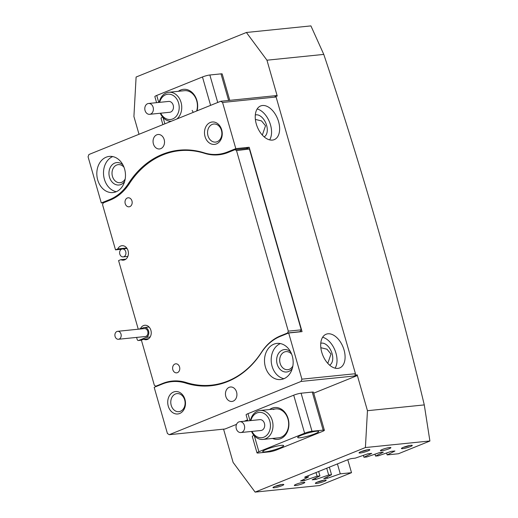 <?xml version="1.0" encoding="UTF-8"?>
<svg xmlns="http://www.w3.org/2000/svg" width="518" height="518" viewBox="0 0 518 518"><rect width="100%" height="100%" fill="white"/><g stroke="black" fill="none" stroke-linecap="round" stroke-linejoin="round"><path stroke-width="0.78" d="M292.314 368.453A11.26 8.858 84.2 0 1 277.182 364.16A11.26 8.858 84.2 0 1 280.096 351.567A11.26 8.858 84.2 0 1 290.624 351.923M291.686 354.26A9.084 7.142 -95.8 0 0 285.936 351.625A9.084 7.142 -95.8 0 0 280.134 363.377A9.084 7.142 -95.8 0 0 287.781 369.69A9.084 7.142 -95.8 0 0 292.877 365.948M124.631 181.455A11.26 8.858 84.2 0 1 109.499 177.169A11.26 8.858 84.2 0 1 112.419 164.569A11.26 8.858 84.2 0 1 122.947 164.925M124.003 167.269A9.084 7.142 -95.8 0 0 118.253 164.627A9.084 7.142 -95.8 0 0 112.451 176.379A9.084 7.142 -95.8 0 0 120.098 182.699A9.084 7.142 -95.8 0 0 125.194 178.95M184.945 399.397A11.26 8.858 84.2 0 1 179.681 413.493A11.26 8.858 84.2 0 1 168.266 406.138A11.26 8.858 84.2 0 1 173.53 392.048A11.26 8.858 84.2 0 1 184.945 399.397M171.218 405.348A9.084 7.142 -95.8 0 0 178.865 411.668A9.084 7.142 -95.8 0 0 184.667 399.915A9.084 7.142 -95.8 0 0 177.026 393.596A9.084 7.142 -95.8 0 0 171.218 405.348M221.704 129.824A11.26 8.858 84.2 0 1 216.44 143.913A11.26 8.858 84.2 0 1 205.031 136.558A11.26 8.858 84.2 0 1 210.295 122.468A11.26 8.858 84.2 0 1 221.704 129.824M207.983 135.768A9.084 7.142 -95.8 0 0 215.624 142.087A9.084 7.142 -95.8 0 0 221.432 130.335A9.084 7.142 -95.8 0 0 213.785 124.016A9.084 7.142 -95.8 0 0 207.983 135.768M402.68 448.659A5.633 0.771 -16 0 1 401.456 448.413A5.633 0.771 -16 0 1 405.264 446.652A5.633 0.771 -16 0 1 411.014 445.292A5.633 0.771 -16 0 1 412.179 445.338A5.633 0.771 -16 0 1 409.129 447.066A5.633 0.771 -16 0 1 402.68 448.659M360.288 452.985A5.633 0.771 -16 0 1 359.071 452.732A5.633 0.771 -16 0 1 362.878 450.977A5.633 0.771 -16 0 1 368.628 449.618A5.633 0.771 -16 0 1 369.794 449.663A5.633 0.771 -16 0 1 366.744 451.385A5.633 0.771 -16 0 1 360.288 452.985M274.21 487.755A5.633 0.771 -16 0 1 272.992 487.509A5.633 0.771 -16 0 1 276.8 485.748A5.633 0.771 -16 0 1 282.55 484.388A5.633 0.771 -16 0 1 283.709 484.434A5.633 0.771 -16 0 1 280.665 486.162A5.633 0.771 -16 0 1 274.21 487.755M316.595 483.436A5.633 0.771 -16 0 1 315.378 483.184A5.633 0.771 -16 0 1 319.185 481.423A5.633 0.771 -16 0 1 324.935 480.063A5.633 0.771 -16 0 1 326.094 480.108A5.633 0.771 -16 0 1 323.051 481.837A5.633 0.771 -16 0 1 316.595 483.436M225.809 396.399A7.265 5.717 -95.8 0 0 231.928 401.456A7.265 5.717 -95.8 0 0 236.571 392.055A7.265 5.717 -95.8 0 0 230.452 386.998A7.265 5.717 -95.8 0 0 225.809 396.399M153.406 143.9A7.265 5.717 -95.8 0 0 159.525 148.957A7.265 5.717 -95.8 0 0 164.167 139.556A7.265 5.717 -95.8 0 0 158.048 134.499A7.265 5.717 -95.8 0 0 153.406 143.9M389.691 447.507A5.452 0.751 164 0 0 383.78 448.938A5.452 0.751 164 0 0 380.413 450.641A5.452 0.751 164 0 0 381.617 450.77A5.452 0.751 164 0 0 387.529 449.339A5.452 0.751 164 0 0 390.889 447.636A5.452 0.751 164 0 0 389.691 447.507M303.606 482.284A5.452 0.751 164 0 0 297.701 483.708A5.452 0.751 164 0 0 294.334 485.411A5.452 0.751 164 0 0 295.538 485.541A5.452 0.751 164 0 0 301.45 484.11A5.452 0.751 164 0 0 304.811 482.407A5.452 0.751 164 0 0 303.606 482.284M272.39 140.093A18.162 10.93 -112 0 1 256.747 125.427A18.162 10.93 -112 0 1 260.625 105.963A18.162 10.93 -112 0 1 262.471 105.51A18.162 10.93 -112 0 1 278.114 120.176A18.162 10.93 -112 0 1 274.236 139.646A18.162 10.93 -112 0 1 272.39 140.093M327.933 333.793A18.162 10.93 68 0 0 326.087 334.246A18.162 10.93 68 0 0 322.209 353.716A18.162 10.93 68 0 0 337.853 368.382A18.162 10.93 68 0 0 339.691 367.929A18.162 10.93 68 0 0 343.576 348.465A18.162 10.93 68 0 0 327.933 333.793M224.663 153.645L218.175 154.306A54.494 42.871 -95.8 0 1 204.183 152.829A97.539 76.735 -95.8 0 0 179.137 150.194A97.539 76.735 -95.8 0 0 162.406 154.351A97.539 76.735 -95.8 0 0 128.522 183.391L129.578 183.288M116.103 191.777A18.162 14.29 -95.8 0 0 125.065 171.018A18.162 14.29 -95.8 0 0 109.304 156.41A18.162 14.29 -95.8 0 0 106.19 157.187A18.162 14.29 -95.8 0 0 97.229 177.946A18.162 14.29 -95.8 0 0 112.989 192.554A18.162 14.29 -95.8 0 0 116.103 191.777M283.786 378.768A18.162 14.29 -95.8 0 0 292.748 358.016A18.162 14.29 -95.8 0 0 276.988 343.408A18.162 14.29 -95.8 0 0 273.867 344.185A18.162 14.29 -95.8 0 0 264.905 364.937A18.162 14.29 -95.8 0 0 280.672 379.545A18.162 14.29 -95.8 0 0 283.786 378.768M255.374 119.425L261.506 120.908L265.533 125.757L262.335 135.081M327.797 363.371L330.996 354.047L326.962 349.19L320.836 347.714M255.303 114.983A11.804 7.103 -112 0 1 256.138 114.821A11.804 7.103 -112 0 1 266.2 124.055A11.804 7.103 -112 0 1 264.135 136.849M320.765 343.272A11.804 7.103 -112 0 1 321.6 343.11A11.804 7.103 -112 0 1 331.656 352.337A11.804 7.103 -112 0 1 329.597 365.132M315.514 478.133L315.883 479.435L312.166 479.81L319.93 475.919L317.074 476.21L304.286 480.613L300.569 480.995L308.327 477.104L305.342 477.408A2.907 0.401 -16 0 1 304.701 477.337A2.907 0.401 -16 0 1 305.704 476.715L348.29 459.518A2.907 0.401 -16 0 1 352.227 458.469L355.219 458.158L368.007 453.755L371.723 453.373L363.96 457.271L366.815 456.98L379.603 452.57L383.32 452.195L375.556 456.086L378.418 455.795L391.207 451.385L394.923 451.01L387.16 454.901L398.407 453.755L429.901 441.032L424.281 404.908C395.998 286.771 362.496 169.936 323.776 54.403L310.917 25.9L246.393 32.479L266.951 60.198L277.234 96.057L275 96.283L276.107 96.996L355.452 373.711L354.94 375.071L357.174 374.844L367.456 410.703L424.281 404.908M139.012 134.279L133.916 116.511L136.104 77.033L246.393 32.479M103.665 202.726L101.301 202.965L88.066 156.786L88.915 154.513L220.726 101.269L276.495 95.584L277.234 96.057M357.174 374.844L356.831 375.751L301.062 381.442L301.91 379.17L288.668 332.99L302.052 331.63L249.19 147.267L246.076 148.524M187.6 382.944L185.794 383.126A54.494 42.871 -95.8 0 0 171.801 381.649A54.494 42.871 -95.8 0 0 162.451 383.98L154.17 387.322L167.411 433.501L169.25 434.686L225.019 429.001L236.538 424.346M244.218 421.244L247.546 419.897M313.727 393.168L356.831 375.751M367.456 410.703L365.41 447.546L255.121 492.1L233.1 462.399L223.562 429.144M365.41 447.546L429.934 440.967M266.951 60.198L323.776 54.403M216.103 384.68A97.539 76.735 -95.8 0 0 217.489 384.712M185.871 149.883A97.539 76.735 -95.8 0 0 184.518 150.188M276.107 96.996L222.565 102.46L220.726 101.269M249.19 147.267L235.807 148.634L222.565 102.46M301.91 379.17L355.452 373.711M111.797 199.391L109.589 199.618L101.301 202.965M109.589 199.618A54.494 42.871 -95.8 0 0 128.522 183.391M218.175 154.306A54.494 42.871 -95.8 0 0 227.519 151.981L229.882 151.742M235.807 148.634L227.519 151.981M347.798 459.719L351.515 472.694L340.274 473.84L327.486 478.25L323.769 478.632L331.533 474.734L328.671 475.025L315.883 479.435M255.121 492.1L319.645 485.521L351.515 472.694M363.403 455.341L363.96 457.271M375.006 454.156L375.556 456.086M386.603 452.972L387.16 454.901M307.957 475.809L308.327 477.104M318.661 471.484L319.93 475.919M316.025 472.552L317.074 476.21M326.722 468.227L328.671 475.025M329.357 467.165L331.533 474.734M169.25 434.686L301.062 381.442M185.794 383.126A97.539 76.735 -95.8 0 0 210.832 385.768A97.539 76.735 -95.8 0 0 261.454 352.564A54.494 42.871 -95.8 0 1 280.387 336.337L288.668 332.99M337.425 463.908L340.274 473.84M327.486 478.25L327.111 476.948M304.286 480.613L303.911 479.318M280.38 343.576A18.162 14.29 -95.8 0 0 271.303 362.244A18.162 14.29 -95.8 0 0 283.968 378.697M112.704 156.578A18.162 14.29 -95.8 0 0 103.619 175.246A18.162 14.29 -95.8 0 0 116.285 191.699M335.094 368.168A18.162 10.93 68 0 0 334.958 350.252A18.162 10.93 68 0 0 322.617 337.27M257.155 108.981A18.162 10.93 -112 0 1 269.496 121.97A18.162 10.93 -112 0 1 269.638 139.879M361.214 451.566A4.539 0.622 164 0 0 367.359 449.805M275.136 486.344A4.539 0.622 164 0 0 281.274 484.583M317.521 482.018A4.539 0.622 164 0 0 323.659 480.257M403.6 447.248A4.539 0.622 164 0 0 409.744 445.486M174.954 364.012A4.539 3.574 -95.8 0 0 172.714 369.198A4.539 3.574 -95.8 0 0 176.657 372.85A4.539 3.574 -95.8 0 0 177.434 372.656A4.539 3.574 -95.8 0 0 179.675 367.469A4.539 3.574 -95.8 0 0 175.738 363.817A4.539 3.574 -95.8 0 0 174.954 364.012M127.35 197.98A4.539 3.574 -95.8 0 0 125.11 203.173A4.539 3.574 -95.8 0 0 129.047 206.824A4.539 3.574 -95.8 0 0 129.83 206.63A4.539 3.574 -95.8 0 0 132.071 201.437A4.539 3.574 -95.8 0 0 128.127 197.785A4.539 3.574 -95.8 0 0 127.35 197.98M121.413 249.249L115.508 249.851L117.754 248.944A7.265 5.717 84.2 0 1 120.713 246.011A7.265 5.717 84.2 0 1 121.957 245.7A7.265 5.717 84.2 0 1 128.263 251.547A7.265 5.717 84.2 0 1 124.676 259.848A7.265 5.717 84.2 0 1 123.433 260.159A7.265 5.717 84.2 0 1 120.83 259.667L125.88 259.149M164.452 383.242L162.749 383.411L155.808 386.214L154.338 385.269L141.395 340.132L143.641 339.219L148.692 338.707M143.641 339.219A7.265 5.717 -95.8 0 0 146.244 339.711A7.265 5.717 -95.8 0 0 147.488 339.407A7.265 5.717 -95.8 0 0 151.075 331.099A7.265 5.717 -95.8 0 0 144.768 325.259A7.265 5.717 -95.8 0 0 143.525 325.569A7.265 5.717 -95.8 0 0 140.572 328.496L138.999 329.131M162.749 383.411A55.037 43.298 84.2 0 1 172.19 381.067A55.037 43.298 84.2 0 1 186.325 382.556A96.996 76.308 -95.8 0 0 211.227 385.178A96.996 76.308 -95.8 0 0 227.868 381.041A96.996 76.308 -95.8 0 0 261.564 352.162A55.037 43.298 84.2 0 1 280.685 335.774L287.619 332.97L288.299 331.151L236.525 150.602L235.055 149.65L228.114 152.454A55.037 43.298 84.2 0 1 218.674 154.804A55.037 43.298 84.2 0 1 204.545 153.315A96.996 76.308 -95.8 0 0 179.642 150.686A96.996 76.308 -95.8 0 0 129.306 183.709A55.037 43.298 84.2 0 1 110.185 200.09L103.244 202.894L102.564 204.714L115.508 249.851M235.055 149.65L247.326 148.401L249.1 149.042L236.525 150.602M288.299 331.151L301.243 329.836L249.469 149.281M301.243 329.836L299.89 331.721L287.619 332.97M120.83 259.667L118.583 260.573L138.261 329.208M299.469 331.889L299.89 331.721M155.808 386.214L157.284 386.065M140.572 328.496L141.796 328.373M117.754 248.944L126.722 248.031M178.367 91.304A15.987 12.574 84.2 0 1 180.691 90.009A15.987 12.574 84.2 0 1 193.777 94.257A15.987 12.574 84.2 0 1 197.073 110.826M196.652 110.994A14.53 11.435 -95.8 0 0 184.473 90.682L168.81 92.282A14.53 11.435 84.2 0 1 170.241 92.249A14.53 11.435 84.2 0 1 181.209 102.991A14.53 11.435 84.2 0 1 176.91 118.972M193.279 112.354A14.53 11.435 84.2 0 1 192.184 110.366M162.885 124.637L161.046 118.221A5.452 0.751 -16 0 1 162.717 117.152M156.578 102.655L154.843 96.601A5.452 0.751 -16 0 1 156.734 95.442L202.467 76.968A5.452 0.751 -16 0 1 209.848 75L221.005 73.86A5.452 0.751 -16 0 1 222.203 73.99L229.765 100.35M269.619 409.524A15.987 12.574 84.2 0 1 271.937 408.229A15.987 12.574 84.2 0 1 288.137 418.667A15.987 12.574 84.2 0 1 280.665 438.668A15.987 12.574 84.2 0 1 272.565 438.435M250.44 420.61A14.53 11.435 84.2 0 1 258.042 410.942A14.53 11.435 84.2 0 1 260.062 410.496A14.53 11.435 84.2 0 1 272.727 422.494A14.53 11.435 84.2 0 1 265.028 438.966A14.53 11.435 84.2 0 1 263.008 439.413L278.671 437.814A14.53 11.435 -95.8 0 0 281.164 437.192A14.53 11.435 -95.8 0 0 288.332 420.584A14.53 11.435 -95.8 0 0 275.725 408.903A14.53 11.435 -95.8 0 0 273.232 409.518M281.268 445.363A10.897 1.496 164 0 0 269.444 448.225A10.897 1.496 164 0 0 262.723 451.631A10.897 1.496 164 0 0 265.125 451.884A10.897 1.496 164 0 0 276.949 449.022A10.897 1.496 164 0 0 283.67 445.622A10.897 1.496 164 0 0 281.268 445.363M316.239 431.241A10.897 1.496 164 0 0 304.416 434.097A10.897 1.496 164 0 0 297.688 437.503A10.897 1.496 164 0 0 300.097 437.755A10.897 1.496 164 0 0 311.92 434.9A10.897 1.496 164 0 0 318.641 431.494A10.897 1.496 164 0 0 316.239 431.241M247.831 420.875L246.089 414.821A5.452 0.751 -16 0 1 247.986 413.662L249.987 420.655M258.204 452.997L269.36 451.858A5.452 0.751 164 0 0 276.741 449.889L322.468 431.416A5.452 0.751 164 0 0 324.365 430.257A5.452 0.751 164 0 0 323.161 430.128L312.004 431.261A5.452 0.751 164 0 0 304.623 433.236L258.896 451.709A5.452 0.751 164 0 0 256.999 452.868A5.452 0.751 164 0 0 258.204 452.997M323.161 430.128L312.25 392.081L301.094 393.214L312.004 431.261M304.623 433.236L293.712 395.189L247.986 413.662M293.712 395.189A5.452 0.751 -16 0 1 301.094 393.214M312.25 392.081A5.452 0.751 -16 0 1 313.455 392.204L324.365 430.257M256.999 452.868L252.292 436.441A5.452 0.751 -16 0 1 253.962 435.366M160.735 113.189A12.717 10.004 -95.8 0 0 169.211 119.528A12.717 10.004 -95.8 0 0 179.209 107.42A12.717 10.004 -95.8 0 0 169.133 94.172A12.717 10.004 -95.8 0 0 159.628 102.344M171.328 121.225A14.53 11.435 84.2 0 1 170.331 121.225A14.53 11.435 84.2 0 1 160.295 113.235M149.113 114.329A5.452 4.286 -95.8 0 0 149.644 114.316A5.452 4.286 -95.8 0 0 153.386 108.799A5.452 4.286 -95.8 0 0 149.074 103.464A5.452 4.286 -95.8 0 0 148.543 103.477A5.452 4.286 -95.8 0 0 144.8 108.994A5.452 4.286 -95.8 0 0 149.113 114.329M149.644 114.316L169.723 112.27A5.452 4.286 -95.8 0 0 173.465 106.753A5.452 4.286 -95.8 0 0 169.153 101.418A5.452 4.286 -95.8 0 0 168.615 101.431L148.543 103.477M159.188 102.389A14.53 11.435 84.2 0 1 168.81 92.282M251.981 431.403A12.717 10.004 -95.8 0 0 263.474 437.328A12.717 10.004 -95.8 0 0 269.975 421.801A12.717 10.004 -95.8 0 0 257.362 412.807A12.717 10.004 -95.8 0 0 250.874 420.564M241.653 432.368A5.452 4.286 -95.8 0 0 244.541 426.191A5.452 4.286 -95.8 0 0 239.789 421.697A5.452 4.286 -95.8 0 0 239.031 421.859A5.452 4.286 -95.8 0 0 236.143 428.036A5.452 4.286 -95.8 0 0 240.896 432.536A5.452 4.286 -95.8 0 0 241.653 432.368M240.896 432.536L260.975 430.49A5.452 4.286 -95.8 0 0 261.726 430.322A5.452 4.286 -95.8 0 0 264.614 424.145A5.452 4.286 -95.8 0 0 259.868 419.645L239.789 421.697M263.008 439.413A14.53 11.435 84.2 0 1 251.547 431.449M116.951 331.481A3.995 3.147 -95.8 0 0 114.983 336.046A3.995 3.147 -95.8 0 0 118.454 339.264A3.995 3.147 -95.8 0 0 119.134 339.089A3.995 3.147 -95.8 0 0 121.108 334.524A3.995 3.147 -95.8 0 0 117.638 331.313A3.995 3.147 -95.8 0 0 116.951 331.481M118.454 339.264L145.221 336.532A3.995 3.147 -95.8 0 0 145.908 336.363A3.995 3.147 -95.8 0 0 147.876 331.792A3.995 3.147 -95.8 0 0 144.412 328.58L117.638 331.313M136.603 337.412L137.199 339.491A1.45 1.146 -95.8 0 0 138.669 340.443L146.206 337.399A5.083 4.002 -95.8 0 0 148.711 331.585A5.083 4.002 -95.8 0 0 144.302 327.499A5.083 4.002 -95.8 0 0 143.428 327.713L140.223 329.008M121.691 249.119A3.995 3.147 -95.8 0 0 119.716 253.684A3.995 3.147 -95.8 0 0 123.187 256.896A3.995 3.147 -95.8 0 0 123.873 256.727A3.995 3.147 -95.8 0 0 125.842 252.162A3.995 3.147 -95.8 0 0 122.377 248.944A3.995 3.147 -95.8 0 0 121.691 249.119M305.206 476.942L305.342 477.408M280.685 335.774L282.155 335.625M204.545 153.315L205.491 153.218M163.079 117.554L164.879 123.828M210.606 105.361L202.467 76.968M156.734 95.442L158.741 102.434M228.632 100.466L221.005 73.86M209.848 75L217.728 102.48M254.325 435.774L258.896 451.709M146.206 337.399L150.168 336.991M138.669 340.443L141.408 340.164M178.296 380.989L171.801 381.649M218.836 384.401L211.227 385.178M187.251 149.909L179.642 150.686M275.725 408.903L260.062 410.496M138.423 340.501L141.414 340.196M144.302 327.499L149.054 327.013M123.187 256.896L127.849 256.423M122.377 248.944L127.039 248.472"/></g></svg>
